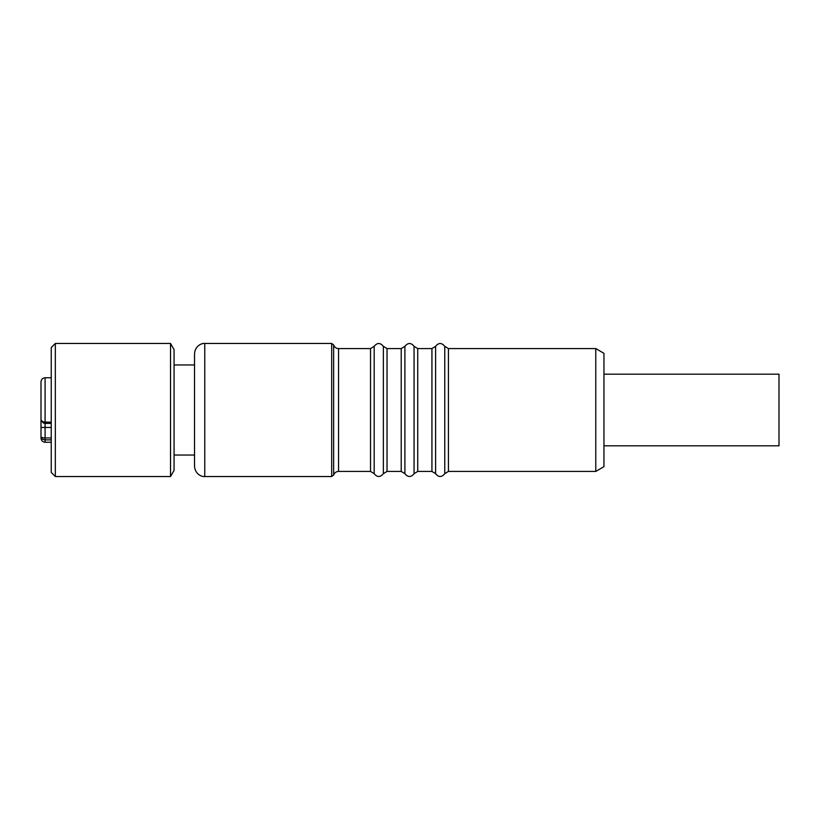 <?xml version="1.0" encoding="UTF-8"?>
<svg xmlns="http://www.w3.org/2000/svg" width="820" height="820" viewBox="0 0 820 820"><rect width="100%" height="100%" fill="white"/><g stroke="black" fill="none" stroke-linecap="round" stroke-linejoin="round"><path stroke-width="1.23" d="M170.519 343.467L174.065 349.607L174.065 470.393L170.519 476.533L170.519 343.467L55.329 343.467L55.329 476.533L170.519 476.533M55.329 476.533L51.24 472.433L51.24 347.567L55.329 343.467M51.24 427.456L45.09 427.456L45.09 422.115L45.09 423.397L51.24 423.397L43.624 423.12L41.389 421.029L41 419.297L41 425.703L41 419.297C41.184 420.947 42.548 421.89 45.09 422.115L51.24 422.115M41.02 427.476L45.09 427.456L45.09 437.972C42.548 437.88 41.184 437.408 41 436.568L41 425.703M41 434.969L41 401.318M41 419.409L41 437.818M41 436.568C41.184 438.556 42.548 439.653 45.09 439.879L45.09 442.246C42.63 442.021 41.266 440.658 41 438.146M41 419.389L41 382.489M603.95 445.824L779 445.824L779 374.176L603.95 374.176M603.95 410L603.95 466.682L595.771 471.418L595.771 348.582L603.95 353.317L603.95 410M204.764 476.533C202.017 477.025 195.109 474.339 194.535 466.293L194.535 353.707C195.109 345.661 202.017 342.975 204.764 343.467L204.764 476.533L331.69 476.533L331.69 343.467L333.648 344.933L333.648 475.067C334.478 472.771 336.118 471.551 338.558 471.418L370.517 471.418L370.517 348.582L374.186 346.317L374.186 473.683C377.19 477.424 380.244 477.424 383.36 473.683L383.36 346.317L387.03 348.582L387.03 471.418L401.226 471.418L404.895 473.683L404.895 346.317C408.001 342.575 411.066 342.575 414.059 346.317L414.059 473.683L417.728 471.418L431.935 471.418L431.935 348.582L435.604 346.317L435.604 473.683C438.608 477.424 441.662 477.424 444.768 473.683L444.768 346.317L448.437 348.582L448.437 471.418L595.771 471.418M51.24 437.972L45.09 437.972L45.09 439.879L51.24 439.879M41 381.853C41.266 379.342 42.63 377.979 45.09 377.753L45.09 422.115M414.059 346.317L417.728 348.582L417.728 471.418M387.03 348.582L401.226 348.582L401.226 471.418M370.517 348.582L338.558 348.582L338.558 471.418M43.501 423.079L45.09 423.397M45.09 442.246L51.24 442.246M45.09 377.753L51.24 377.753M448.437 348.582L595.771 348.582M448.437 471.418L444.768 473.683M435.604 346.317C438.608 342.575 441.662 342.575 444.768 346.317M435.604 473.683L431.935 471.418M417.728 348.582L431.935 348.582M414.059 473.683C411.066 477.424 408.001 477.424 404.895 473.683M401.226 348.582L404.895 346.317M387.03 471.418L383.36 473.683M374.186 346.317C377.19 342.575 380.244 342.575 383.36 346.317M374.186 473.683L370.517 471.418M338.558 348.582C336.118 348.449 334.478 347.229 333.648 344.933M333.648 475.067L331.69 476.533M204.764 343.467L331.69 343.467M174.065 455.038L194.535 455.038M174.065 364.961L194.535 364.961"/></g></svg>
